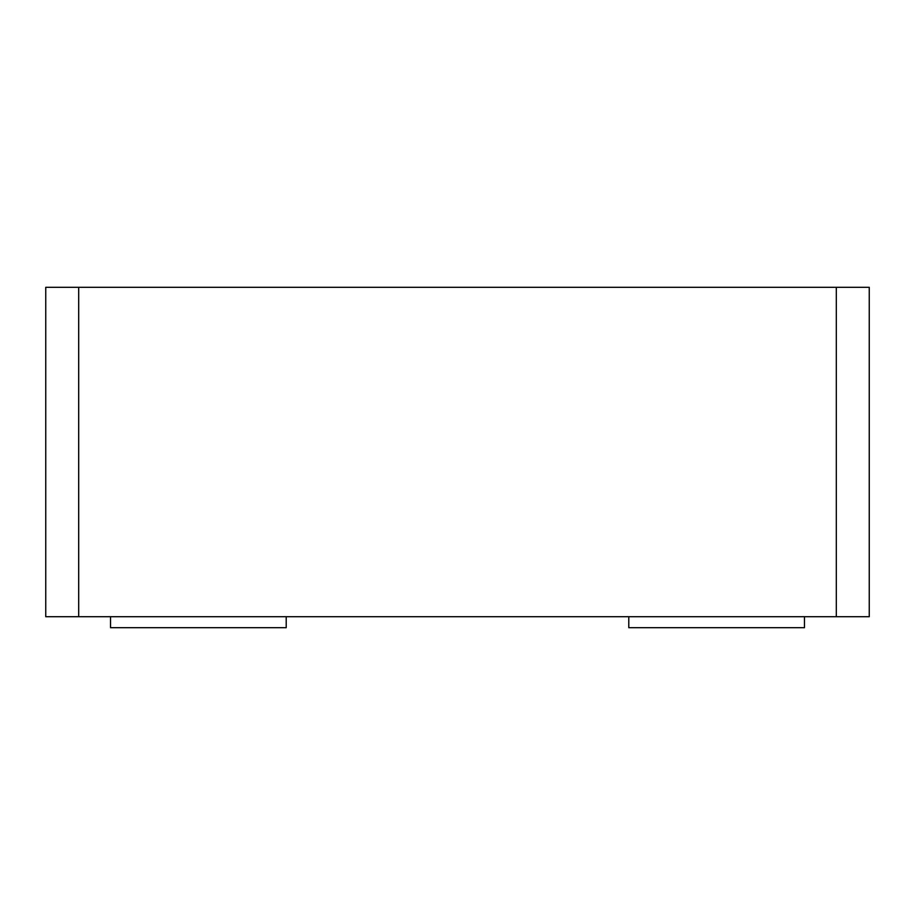 <?xml version="1.0" encoding="UTF-8"?>
<svg xmlns="http://www.w3.org/2000/svg" width="915" height="915" viewBox="0 0 915 915"><rect width="100%" height="100%" fill="white"/><g stroke="black" fill="none" stroke-linecap="round" stroke-linejoin="round"><path stroke-width="1.37" d="M78.69 616.71L869.25 616.71L869.25 287.31L45.75 287.31L45.75 616.71L78.69 616.71L78.69 287.31M286.212 616.71L286.212 627.69L110.532 627.69L110.532 616.71M804.468 616.71L804.468 627.69L628.788 627.69L628.788 616.71M836.31 616.71L836.31 287.31"/></g></svg>
